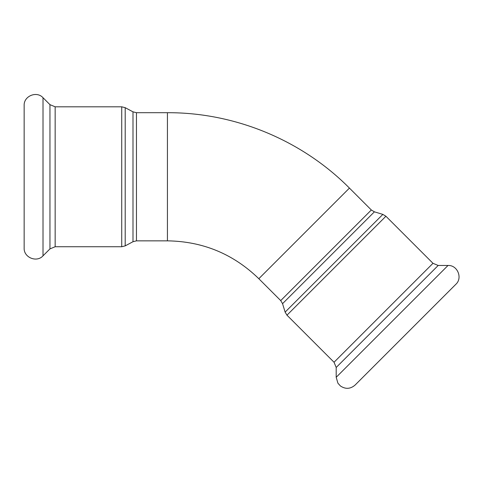 <?xml version="1.0" encoding="UTF-8"?>
<svg xmlns="http://www.w3.org/2000/svg" width="483" height="483" viewBox="0 0 483 483"><rect width="100%" height="100%" fill="white"/><g stroke="black" fill="none" stroke-linecap="round" stroke-linejoin="round"><path stroke-width="0.72" d="M448.013 265.469L336.198 377.283L337.919 383.206L340.443 385.989C345.538 389.358 350.41 389.063 355.059 385.096L455.825 284.33C462.877 278.003 457.473 264.962 448.013 265.469L438.196 265.469L432.985 263.313L385.911 216.239L382.85 214.398L374.397 211.826L371.33 209.99L349.438 188.092C301.911 140.185 234.907 112.43 167.426 112.702L136.46 112.702L132.994 111.839L125.2 107.679L121.734 106.809L121.734 246.741L125.2 245.877L125.2 107.679M355.059 385.096L451.007 289.148M43.011 97.711L43.011 255.839C36.684 262.891 23.643 257.493 24.15 248.033L24.15 105.523C23.637 96.063 36.684 90.659 43.011 97.711L49.954 104.654L55.159 106.809L121.734 106.809M374.397 211.826L282.555 303.668L280.72 300.601L371.33 209.99M282.555 303.668L285.127 312.121L382.85 214.398M280.72 300.601L258.822 278.709L349.438 188.092M385.911 216.239L286.968 315.182L285.127 312.121M432.985 263.313L334.043 362.256L336.198 367.466L336.198 377.283M438.196 265.469L336.198 367.466M132.994 111.839L132.994 241.717L136.46 240.848L136.46 112.702M136.46 240.848L167.426 240.848L167.426 112.702M55.159 106.809L55.159 246.741L121.734 246.741M49.954 104.654L49.954 248.896L43.011 255.839M286.968 315.182L334.043 362.256M132.994 241.717L125.2 245.877M258.822 278.709C233.367 253.992 202.902 241.373 167.426 240.848M55.159 246.741L49.954 248.896"/></g></svg>

